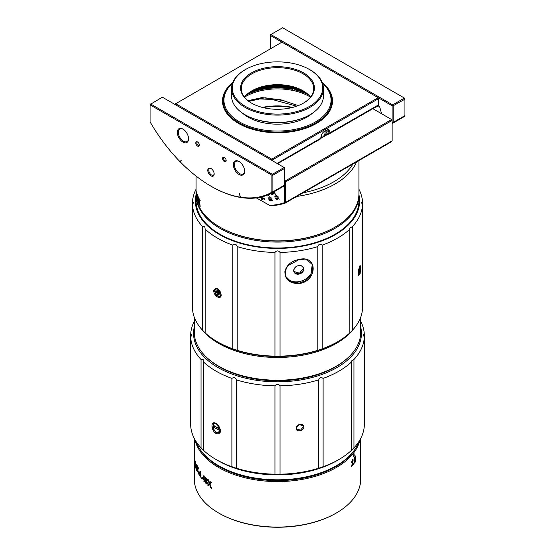 <?xml version="1.0" encoding="UTF-8"?>
<svg xmlns="http://www.w3.org/2000/svg" width="555" height="555" viewBox="0 0 555 555"><rect width="100%" height="100%" fill="white"/><g stroke="black" fill="none" stroke-linecap="round" stroke-linejoin="round"><path stroke-width="0.83" d="M242.556 113.192A41.618 24.025 0 0 0 248.071 117.126A41.618 24.025 0 0 0 312.444 113.192M322.601 83.465A53.557 30.92 180 0 1 311.071 124.23A53.557 30.92 180 0 1 239.628 122.003A53.557 30.92 180 0 1 232.399 83.465M322.517 83.215A54.279 31.337 180 0 1 331.779 100.732A54.279 31.337 180 0 1 298.271 129.683A54.279 31.337 180 0 1 239.115 122.891A54.279 31.337 180 0 1 223.221 100.732A54.279 31.337 180 0 1 232.483 83.215M248.578 92.997A47.043 27.16 180 0 1 306.422 92.997M248.869 92.775A45.961 26.536 180 0 1 306.131 92.775M249.174 92.553A44.872 25.905 180 0 1 305.826 92.553M249.479 92.338A43.789 25.28 180 0 1 305.521 92.338M249.799 92.116A42.7 24.656 180 0 1 305.201 92.116M250.125 91.894A41.618 24.025 180 0 1 304.875 91.894M250.465 91.672A40.529 23.4 180 0 1 304.535 91.672M250.811 91.45A39.447 22.776 180 0 1 304.189 91.45M251.165 91.228A38.357 22.145 180 0 1 303.835 91.228M251.533 91.006A37.275 21.52 180 0 1 303.467 91.006M244.436 97.063A36.186 20.896 180 0 1 303.085 90.784A36.186 20.896 180 0 1 310.564 97.063M303.342 103.195A36.186 20.896 0 0 0 313.686 88.564A36.186 20.896 0 0 0 303.085 73.794A36.186 20.896 0 0 0 263.653 69.264A36.186 20.896 0 0 0 241.314 88.564A36.186 20.896 0 0 0 251.658 103.195M251.401 103.043A36.914 21.312 0 0 0 303.599 103.043A36.914 21.312 0 0 0 303.599 72.906A36.914 21.312 0 0 0 251.401 72.906A36.914 21.312 0 0 0 251.401 103.043L251.401 103.043M245.511 106.442A45.233 26.113 180 0 1 245.511 69.507A45.233 26.113 180 0 1 309.489 69.507L309.489 69.507A45.233 26.113 180 0 1 309.482 106.442A45.233 26.113 180 0 1 245.511 106.442M309.995 69.805L309.489 69.507L309.995 69.805A45.961 26.536 180 0 1 323.461 88.564A45.961 26.536 180 0 1 295.087 113.081A45.961 26.536 180 0 1 245.005 107.33A45.961 26.536 180 0 1 231.539 88.564A45.961 26.536 180 0 1 245.005 69.805L245.511 69.507M231.539 88.564L231.539 95.953A45.961 26.536 0 0 0 245.005 114.719A45.961 26.536 0 0 0 309.995 114.719A45.961 26.536 0 0 0 323.461 95.953L323.461 88.564M245.511 115.01L245.005 114.719L245.511 115.01A45.233 26.113 0 0 0 309.489 115.01L309.995 114.719M284.063 100.677L265.297 97.798L248.071 100.726M284.666 180.701L285.18 180.992L284.666 181.88M285.18 180.992L391.622 119.54L372.856 108.697M285.686 181.88L285.693 202.311L392.135 140.859L392.135 120.421L285.686 181.88L285.18 181.582M392.135 120.421L391.622 119.54L392.135 120.421M284.666 185.03L284.666 168.394L284.153 167.506L272.38 174.305L150.578 103.979L150.072 104.867L271.874 175.186L272.894 175.186L272.9 191.85L284.666 185.03L284.666 201.999L285.686 202.284L285.291 203.04L391.733 141.594L392.135 140.859M285.291 203.04L285.263 203.054A138.771 80.121 60 0 1 270.327 205.725L256.327 197.92M175.144 103.875L174.547 104.222M284.666 201.999L284.236 202.769A138.042 79.698 60 0 1 269.231 205.371L270.327 205.725M270.909 197.629L269.931 197.108L270.68 197.823L268.058 197.851L268.19 198.211L271.555 198.177L270.909 197.629M271.797 193.064L272.678 194.597L271.985 192.96M269.487 194.222L270.021 194.985L269.681 194.132M268.301 194.756L269.321 196.789L268.495 194.673M270.653 193.66L271.36 194.812L270.847 193.563M272.914 192.432L273.997 194.375L273.102 192.328M274.024 191.794L276.015 195.707L274.205 191.69M277.41 196.095L276.439 195.7L277.216 196.338L274.746 196.761L274.898 197.122L278.062 196.574L277.41 196.095M277.805 199.405L277.382 198.19L278.298 198.197L279.165 199.3L278.548 197.851L276.806 197.844L277.257 199.328L275.946 198.537L276.113 197.899L275.599 198.295L276.341 199.689L277.535 199.668M275.946 198.537L276.307 198.267M276.113 197.899L275.599 198.295L276.154 197.975M263.014 199.398L262.793 198.211L263.785 198.517L264.513 199.751L264.125 198.301L262.231 197.733L262.612 199.092L261.162 198.045L261.467 197.552L260.829 197.726L261.37 199.169L262.931 199.453M261.162 198.045L261.606 197.934M261.467 197.552L261.086 197.58M271.853 199.55L270.549 199.127L268.904 199.425L269.175 200.626L270.84 201.035L272.248 200.473A0.694 0.402 -120 0 0 271.853 199.55M271.971 200.82L272.248 200.473M284.236 202.769L285.263 203.054M268.828 197.844L268.19 198.211M275.849 196.574L274.898 197.122M277.972 197.851L277.382 198.19M276.903 198.19L277.5 197.851M264.131 198.322L263.785 198.517M262.265 198.059L262.633 197.851M269.55 200.508L269.307 199.64L271.492 199.661L271.7 200.515L272.248 200.195L269.55 200.508M263.146 107.608A47.765 27.577 180 0 1 291.854 107.608M262.3 107.399A45.961 26.536 180 0 1 292.7 107.399M248.924 101.385L259.691 98.977L271.804 99.359L296.661 106.192M271.874 175.186L271.874 191.586L271.485 192.418A121.76 70.298 60 0 1 240.419 197.191L239.503 193.75L240.176 197.15A121.76 70.298 60 0 1 210.969 186.182A121.76 70.298 60 0 1 210.31 185.8A121.76 70.298 60 0 1 180.597 162.254L181.117 160.041L180.354 162.011A121.76 70.298 60 0 1 150.072 121.878L150.072 104.52L162.351 97.187L284.451 167.679L284.666 168.394L272.894 175.186M210.969 168.463A4.523 2.608 -120 0 0 207.771 170.309A4.523 2.608 -120 0 0 210.969 175.852A4.523 2.608 -120 0 0 214.168 174.006A4.523 2.608 -120 0 0 210.969 168.463L210.969 168.463M188.561 138.833A7.964 4.6 -120 0 0 182.928 129.079A7.964 4.6 -120 0 0 177.302 132.333A7.964 4.6 -120 0 0 182.928 142.08A7.964 4.6 -120 0 0 188.561 138.833M244.637 171.211A7.964 4.6 -120 0 0 239.011 161.456A7.964 4.6 -120 0 0 233.377 164.71A7.964 4.6 -120 0 0 239.011 174.457A7.964 4.6 -120 0 0 244.637 171.211M226.162 160.541A2.532 1.464 -120 0 0 224.366 157.44A2.532 1.464 -120 0 0 222.576 158.473A2.532 1.464 -120 0 0 224.366 161.574A2.532 1.464 -120 0 0 226.162 160.541M199.363 145.07A2.532 1.464 -120 0 0 197.573 141.969A2.532 1.464 -120 0 0 195.783 143.003A2.532 1.464 -120 0 0 197.573 146.104A2.532 1.464 -120 0 0 199.363 145.07M271.485 192.418L272.512 192.668A122.482 70.714 60 0 1 211.483 186.48L210.969 186.182M240.419 197.191L240.759 197.372A122.121 70.506 60 0 1 240.523 197.33L240.176 197.15M272.9 191.85L272.533 192.654L284.292 185.87L284.659 185.065M272.894 191.829L271.874 191.586M272.38 174.305L272.38 174.894M180.521 162.088L181.256 160.187M197.851 142.149A1.811 1.048 -120 0 0 197.178 142.17A1.811 1.048 -120 0 0 196.803 143.003A1.811 1.048 -120 0 0 198.086 145.216A1.811 1.048 -120 0 0 198.988 145.306A1.811 1.048 -120 0 0 199.342 144.737M224.643 157.62A1.811 1.048 -120 0 0 223.977 157.641A1.811 1.048 -120 0 0 223.603 158.473A1.811 1.048 -120 0 0 224.879 160.686A1.811 1.048 -120 0 0 225.788 160.777A1.811 1.048 -120 0 0 226.135 160.208M239.274 161.616A7.236 4.176 -120 0 0 235.903 161.394A7.236 4.176 -120 0 0 234.404 164.71A7.236 4.176 -120 0 0 239.524 173.569A7.236 4.176 -120 0 0 243.139 173.93A7.236 4.176 -120 0 0 244.63 170.898M183.192 129.239A7.236 4.176 -120 0 0 179.827 129.017A7.236 4.176 -120 0 0 178.322 132.333A7.236 4.176 -120 0 0 183.441 141.192A7.236 4.176 -120 0 0 187.063 141.553A7.236 4.176 -120 0 0 188.554 138.528M211.24 168.63A3.802 2.192 -120 0 0 209.582 168.574A3.802 2.192 -120 0 0 208.999 171.613A3.802 2.192 -120 0 0 211.483 174.964A3.802 2.192 -120 0 0 213.384 175.151A3.802 2.192 -120 0 0 214.161 173.687M326.798 130.113A3.621 2.088 -60 0 1 326.846 130.668L326.964 134.803A100.046 57.762 60 0 0 329.233 133.852L378.059 105.693L378.739 105.984A100.774 58.185 60 0 1 375.478 107.184M320.506 138.015L322.642 137.265L326.971 134.282M325.417 135.184A4.343 2.504 120 0 0 326.083 132.589A4.343 2.504 120 0 0 325.473 130.82M277.576 163.704L320.429 138.965L321.067 136.912A4.343 2.504 120 0 1 324.141 131.59L326.805 130.05A4.343 2.504 120 0 1 329.878 131.826L329.878 132.846L328.976 133.318L329.233 133.852M329.878 132.846L378.6 104.826L378.059 105.693M277.091 163.427L320.97 138.098M272.248 160.631L272.248 160.041L378.697 98.582L378.6 104.826M329.975 132.895L329.746 133.582M326.846 134.171A99.324 57.345 60 0 0 328.851 133.29L328.976 133.318M320.811 138.355L326.964 134.803M321.067 137.418A3.621 2.088 120 0 0 322.393 137.085A3.621 2.088 120 0 0 322.448 137.05A3.621 2.088 120 0 0 322.497 137.023A3.621 2.088 120 0 0 325.057 132.589A3.621 2.088 120 0 0 324.689 131.271M322.587 137.293L321.116 136.28M316.135 123.626A54.279 31.337 0 0 0 331.779 101.614L331.779 100.732M174.992 104.139L175.505 103.598L271.735 159.153L272.248 160.041L271.228 160.041L271.735 159.153L378.184 97.701L281.954 42.138L174.992 104.139M298.222 105.61L280.566 99.775L262.092 97.631M232.725 82.577A55.007 31.76 0 0 0 238.608 123.481L238.608 123.481A55.007 31.76 0 0 0 316.392 123.481A55.007 31.76 0 0 0 322.275 82.577M378.184 97.701L378.697 98.582L378.184 97.701M310.495 97.146A45.233 26.113 0 0 0 309.489 96.542A45.233 26.113 0 0 0 244.505 97.146M298.278 105.589L280.677 99.74L261.696 97.645L248.036 100.698M308.622 94.898A45.961 26.536 0 0 0 294.982 89.882L293.311 90.236L292.402 89.32A45.961 26.536 0 0 0 246.378 94.898M223.221 100.732L223.221 101.614A54.279 31.337 0 0 0 238.865 123.626M295.815 89.404L294.982 89.882M292.402 89.32L293.255 88.828M328.851 133.29L328.851 131.826A3.621 2.088 120 0 0 328.102 130.168A3.621 2.088 120 0 0 326.291 130.349L326.805 130.05L326.291 130.349M404.449 116.494L404.928 115.19L404.449 116.494L392.794 123.224A122.482 70.714 60 0 1 392.135 123.592M392.135 120.074L392.135 105.755L393.162 105.755L393.162 122.419L392.135 122.766L392.794 123.224L393.162 122.419L404.664 115.773M281.954 42.138L270.549 35.555L270.334 48.847M270.334 35.68L270.334 34.84L270.847 34.549L392.649 104.867L392.135 105.755L378.697 97.992M378.191 105.478A2.171 1.256 -120 0 1 378.475 105.61L378.475 105.61A2.171 1.256 -120 0 1 379.918 107.621L381.528 113.706M270.549 35.555L270.847 34.549L282.62 27.75L404.928 98.367L404.928 99.199L393.162 105.755L392.649 104.867L404.422 98.069L404.72 99.081M404.928 115.19L404.928 99.199M358.315 271.284L358.731 269.203M358.946 268.398L359.161 269.466L359.647 268.419L359.161 272.359L358.731 273.289L358.731 271.756L358.239 272.803L358.239 271.832M359.98 265.824L360.403 267.912L359.834 272.977L358.363 275.433M358.121 273.636L358.488 275.682L360.077 273.788L360.847 267.753L360.195 265.588L358.121 273.636M352.39 330.322A85.04 49.097 -0 0 0 362.505 308.531L362.505 204.816A85.04 49.097 180 0 1 352.39 226.613L352.39 330.322L349.844 332.868L349.719 228.154L352.39 226.613M232.795 245.116A85.04 49.097 180 0 1 205.163 229.159L205.163 332.868A85.04 49.097 -0 0 0 217.366 341.776A85.04 49.097 -0 0 0 232.795 348.824L232.795 245.116C234.973 243.694 236.444 244.186 237.207 246.587L237.207 350.295A85.04 49.097 -0 0 0 274.954 356.137L274.954 252.428A85.04 49.097 180 0 1 237.207 246.587M205.163 332.868L202.61 330.322L202.61 226.613L204.795 226.697L205.163 229.159M217.366 341.776L218.393 342.366A83.59 48.264 -0 0 0 336.607 342.366L337.634 341.776A85.04 49.097 -0 0 0 349.844 332.868M322.205 348.824L317.8 350.295L317.8 246.587C318.556 244.186 320.027 243.694 322.205 245.116L322.205 348.824A85.04 49.097 -0 0 0 337.634 341.776M274.954 252.428C276.654 250.409 278.346 250.409 280.046 252.428L280.046 356.137A85.04 49.097 -0 0 0 317.8 350.295M280.046 356.137L274.954 356.137M237.207 350.295L232.795 348.824M221.209 294.816L217.366 288.447L213.758 290.515C213.404 295.961 221.285 300.56 221.209 294.816L220.127 296.779L216.332 295.51L214.285 290.522L215.236 288.316L217.498 288.524M192.495 305.59L192.495 201.881L193.542 202.464L192.495 204.823L192.495 308.531A85.04 49.097 0 0 0 202.61 330.322M358.918 189.179A85.04 49.097 180 0 1 362.505 201.881L362.505 204.816L361.458 202.464L362.505 201.881M358.918 194.694A82.147 47.425 180 0 1 303.987 245.879A82.147 47.425 180 0 1 206.363 224.699A82.147 47.425 180 0 1 196.081 194.694M317.8 246.587A85.04 49.097 180 0 1 280.046 252.428M349.844 229.159A85.04 49.097 180 0 1 322.205 245.116M299.513 259.345C291.507 260.905 286.637 264.943 284.888 271.464C284.861 279.692 289.738 283.73 299.513 283.57C317.592 280.67 317.855 255.016 299.513 259.345L307.317 260.094L312.25 264.52L310.703 275.682L305.84 280.559L299.416 283.071L291.299 281.94L285.991 276.709L285.214 271.194L287.67 265.838L299.416 259.435M312.063 264.152A14.472 11.419 -24.9 0 1 298.763 281.662A14.472 11.419 -24.9 0 1 285.811 276.307M303.828 269.057A5.245 4.142 155.1 0 0 298.763 265.561A5.245 4.142 155.1 0 0 293.692 270.625A5.245 4.142 155.1 0 0 298.763 274.128A5.245 4.142 155.1 0 0 303.828 269.057M303.384 268.911A4.884 3.85 155.1 0 0 303.099 267.586A4.884 3.85 155.1 0 0 297.848 265.838A4.884 3.85 155.1 0 0 293.949 270.368A4.884 3.85 155.1 0 0 294.233 271.7A4.884 3.85 155.1 0 0 299.492 273.442A4.884 3.85 155.1 0 0 303.384 268.911M294.171 271.555L299.464 273.213L303.252 268.627L303.03 267.448M192.495 201.881A85.04 49.097 180 0 1 196.081 189.179M202.61 226.613A85.04 49.097 180 0 1 192.495 204.823M196.081 195.076L196.081 200.986A81.418 47.009 0 0 0 206.987 224.491A81.418 47.009 0 0 0 298.576 246.392A81.418 47.009 0 0 0 358.918 200.986L358.918 195.076A81.418 47.009 180 0 1 298.576 240.481A81.418 47.009 180 0 1 206.987 218.58A81.418 47.009 180 0 1 196.081 195.076A81.418 47.009 180 0 1 196.081 194.486M358.918 194.486A81.418 47.009 180 0 1 358.918 195.076M352.952 329.712A83.229 48.056 180 0 1 336.351 343.399A83.229 48.056 180 0 1 218.649 343.399A83.229 48.056 180 0 1 202.048 329.712M194.271 317.134L194.271 332.174A83.229 48.056 0 0 0 218.649 366.154A83.229 48.056 0 0 0 336.351 366.154L336.351 366.154A83.229 48.056 0 0 0 360.729 332.174L360.729 317.134M219.156 366.446L218.649 366.154L219.156 366.446A82.508 47.633 0 0 0 335.844 366.446L336.351 366.154M360.729 327.006A83.958 48.472 180 0 1 304.508 379.252A83.958 48.472 180 0 1 204.795 357.593A83.958 48.472 180 0 1 194.271 327.006M207.403 358.086A82.147 47.425 -0 0 0 219.412 366.89A82.147 47.425 -0 0 0 335.588 366.89A82.147 47.425 -0 0 0 347.596 358.086M201.042 359.508A86.851 50.144 180 0 1 190.684 337.19L190.684 425.539A86.851 50.144 -0 0 0 201.042 447.85L201.042 359.508L203.227 359.591L203.713 361.048L203.595 450.403L201.042 447.85M190.684 422.598L190.684 334.249A86.851 50.144 180 0 1 194.271 321.4M190.684 334.249L191.739 334.832L190.684 337.19M231.886 378.392C234.071 376.97 235.542 377.462 236.298 379.863L236.298 468.205L231.886 466.734L231.886 378.392A86.851 50.144 180 0 1 203.595 362.054M274.954 385.843C276.654 383.824 278.346 383.824 280.046 385.843L280.046 474.185L274.954 474.185L274.954 385.843A86.851 50.144 180 0 1 236.298 379.863M318.702 379.863C319.458 377.462 320.929 376.97 323.114 378.392L323.114 466.734L318.702 468.205L318.702 379.863A86.851 50.144 180 0 1 280.046 385.843M351.405 362.054L351.287 361.048L353.958 359.508L353.958 447.85L351.405 450.403L351.405 362.054A86.851 50.144 180 0 1 323.114 378.392M353.958 447.85A86.851 50.144 0 0 0 364.316 425.539L364.316 337.19A86.851 50.144 180 0 1 353.958 359.508M364.316 337.19L363.261 334.832L364.316 334.249L364.316 337.19M360.729 321.4A86.851 50.144 180 0 1 364.316 334.249M323.114 466.734A86.851 50.144 0 0 0 338.911 459.519A86.851 50.144 0 0 0 351.405 450.403M280.046 474.185A86.851 50.144 0 0 0 318.702 468.205M236.298 468.205A86.851 50.144 0 0 0 274.954 474.185M203.595 450.403A86.851 50.144 0 0 0 216.089 459.519A86.851 50.144 0 0 0 231.886 466.734M216.089 459.519L218.136 460.706A83.958 48.472 0 0 0 336.864 460.706L338.911 459.519M195.915 441.26A83.229 48.056 0 0 0 218.649 465.728A83.229 48.056 0 0 0 319.118 473.366A83.229 48.056 -0 0 0 336.351 465.728A83.229 48.056 -0 0 0 359.085 441.26M218.649 465.728L219.156 466.02A82.508 47.633 0 0 0 318.75 473.595A82.508 47.633 -0 0 0 335.844 466.02L336.351 465.728M355.013 449.252A82.508 47.633 180 0 1 219.156 466.616A82.508 47.633 180 0 1 199.987 449.252M360.056 439.643A83.229 48.056 180 0 1 304.376 479A83.229 48.056 180 0 1 218.649 467.497A83.229 48.056 180 0 1 194.944 439.643M194.271 438.388L194.271 479.02A83.229 48.056 0 0 0 218.649 513L218.649 513A83.229 48.056 0 0 0 336.351 513A83.229 48.056 0 0 0 360.729 479.02L360.729 443.341A83.229 48.056 180 0 1 360.722 444.132L360.722 443.403A341.602 339.882 -8.7 0 0 360.736 440.642A341.602 339.882 -8.7 0 0 360.729 438.394L360.729 440.642M194.271 458.201L194.271 456.259M194.777 461.267L194.472 457.223L194.777 461.267M195.36 461.913L195.304 462.773A83.229 48.056 180 0 1 195.187 462.329L195.388 461.025M195.672 462.024L195.166 465.964A83.229 48.056 180 0 0 195.839 468.219L195.839 467.497A83.229 48.056 0 0 1 195.291 465.721L195.839 464.112L195.492 461.309M195.353 465.291L195.769 465.007M195.637 464.348L195.866 463.661M194.902 464.861A83.229 48.056 180 0 0 195.02 465.361L195.02 464.431A83.229 48.056 180 0 1 194.902 463.931L195.02 464.847M196.505 469.995A83.229 48.056 180 0 0 196.678 470.404L196.678 468.996A83.229 48.056 180 0 0 196.893 469.488L196.893 468.85A83.229 48.056 180 0 1 196.678 468.351L196.678 464.695A83.229 48.056 180 0 1 196.505 464.292A309.371 130.945 -176 0 0 195.943 466.401L196.123 467.109A83.049 47.952 0 0 0 196.685 468.566L196.678 469.974M196.505 468.593A83.229 48.056 180 0 1 195.95 467.13M198.184 467.601A313.055 138.521 -175.9 0 0 197.719 468.968A332.542 328.962 26.3 0 1 197.296 465.874A83.229 48.056 180 0 1 197.018 465.27A314.713 312.014 -150.6 0 0 197.559 469.308A296.044 124.806 -176 0 0 196.963 471.084A83.229 48.056 180 0 0 197.247 471.667A316.156 139.305 4.1 0 1 197.705 470.21A332.438 328.664 -154.4 0 0 198.19 473.519A83.229 48.056 180 0 0 198.544 474.137A300.373 297.924 30.2 0 1 197.864 469.877A287.011 121.136 4 0 1 198.517 468.191A83.229 48.056 180 0 1 198.19 467.601M198.662 472.576L198.662 471.785A83.229 48.056 0 0 0 199.356 472.915L199.356 473.706A83.229 48.056 180 0 1 198.662 472.576L198.836 472.076M201.09 477.092L200.494 477.016L199.932 475.413L199.932 470.987L199.758 475.455L200.327 477.057L200.924 477.133L200.931 472.7L200.327 471.098L199.765 471.022L200.327 471.098M200.494 477.016L200.924 477.133M201.652 478.722A83.229 48.056 180 0 0 202.062 479.236L202.062 478.306A83.229 48.056 180 0 1 201.652 477.793L201.652 478.722L201.819 478.008M203.838 475.6A242.632 102.696 -176 0 0 202.533 477.682L202.7 478.361A83.049 47.952 0 0 0 204.004 479.853L204.004 481.261A83.049 47.952 0 0 0 204.226 481.504M203.845 481.31A83.229 48.056 180 0 0 204.226 481.726L204.226 480.318A83.229 48.056 180 0 0 204.705 480.817L204.705 480.179A83.229 48.056 180 0 1 204.226 479.673L204.226 476.017A83.229 48.056 180 0 1 203.845 475.6M203.845 479.902A83.229 48.056 180 0 1 202.54 478.41M205.239 479.201L205.343 482.517L206.189 483.835L207.077 484.182L207.431 483.225L206.814 481.247L207.306 480.463L206.994 479.055L205.419 477.55L205.239 479.201L205.579 477.494M205.586 480.068L205.156 480.207L205.586 480.068M211.573 488.268A194.625 193.043 30.2 0 1 209.95 483.967A187.673 79.212 4 0 1 211.524 482.323A83.229 48.056 180 0 1 210.733 481.712A204.462 90.472 -175.9 0 0 209.589 483.051A220.55 218.177 26.3 0 1 208.534 479.929A83.229 48.056 180 0 1 207.82 479.305A212.843 211.018 -150.6 0 0 209.193 483.384A202.325 85.297 -176 0 0 207.702 485.119A83.229 48.056 180 0 0 208.402 485.722A211.628 93.24 4.1 0 1 209.554 484.293A215.035 212.593 -154.4 0 0 210.727 487.63A83.229 48.056 180 0 0 211.58 488.268M360.722 442.696A83.229 48.056 180 0 1 360.729 443.341M353.965 453.706L353.597 456.536C353.792 457.049 353.979 456.793 354.173 455.766L354.055 453.678M352.342 459.7L352.904 459.471L353.119 460.463L351.974 465.485A83.229 48.056 0 0 0 353.271 463.904L353.271 464.632A83.229 48.056 180 0 1 351.599 466.63L352.834 460.345M352.147 461.233L352.009 462.44L351.988 461.184M352.633 463.307L353.07 459.512L351.891 460.99L351.669 462.835A83.229 48.056 0 0 0 352.009 462.44M352.904 459.471L352.501 459.748M354.721 457.264L354.673 462.377L355.658 460.9L355.845 459.332L355.616 455.919L354.721 457.264M355.353 458.388L355.769 458.603L355.353 458.388L355.616 455.919L355.179 456.168M354.673 462.377L355.179 462.128L354.506 462.343M354.055 462.676A83.229 48.056 180 0 1 353.715 463.127L353.715 464.056A83.229 48.056 180 0 0 354.055 463.598L354.055 462.676M219.156 513.299L218.649 513L219.156 513.299A82.508 47.633 0 0 0 335.844 513.299L336.351 513M360.736 443.07A346.077 344.211 171.6 0 0 360.736 441.759A346.077 344.211 171.6 0 0 360.736 439.851M354.007 453.955L354.007 455.724C353.812 456.744 353.625 457.001 353.431 456.494M351.974 465.485L352.467 463.265M353.271 464.632L353.112 464.112M351.606 466.394A83.049 47.952 0 0 0 353.112 464.584M355.595 458.569L355.013 462.093M355.325 456.737L354.666 458.257L354.929 458.777L355.422 456.758L355.179 458.631M355.179 461.406L354.707 461.517L354.714 460.026L355.471 459.186L355.179 461.406L354.881 460.06L355.471 459.186M353.896 462.898L354.055 463.598M194.743 463.037L194.708 462.655M194.694 460.837L194.583 457.993L194.77 460.83M195.367 462.308L195.443 461.018M195.839 467.664A83.049 47.952 0 0 1 195.346 465.95L195.166 465.964M195.409 464.66L195.346 465.909M196.123 466.79L195.95 466.401M196.137 466.38A309.711 131.369 4 0 1 196.609 464.556M196.893 469.065A83.049 47.952 0 0 1 196.852 468.968L196.685 468.566M196.678 467.927L196.678 465.367M196.505 467.948A83.229 48.056 180 0 1 196.102 466.915A312.631 133.353 4 0 1 196.498 465.395M197.559 469.308L197.74 469.28A315.067 312.326 29.2 0 1 197.282 465.888M196.963 471.084L197.157 471.056A296.349 125.208 4 0 1 197.746 469.28M198.281 467.83A313.402 138.951 4.1 0 0 197.906 468.94L197.719 468.968M198.371 473.484A332.833 329.004 25.5 0 1 197.892 470.175L197.705 470.21M197.15 471.056A83.049 47.952 0 0 0 197.316 471.417M198.836 472.541A83.049 47.952 0 0 0 199.356 473.401M199.932 470.987L200.494 471.056M200.494 476.294C200.868 476.544 201.028 475.989 200.979 474.636L200.209 471.688M200.619 476.426L199.862 473.401C199.828 472.041 199.98 471.514 200.327 471.819L200.813 474.678C200.82 476.197 200.66 476.752 200.327 476.336M202.54 477.682L202.7 478.361M202.714 477.633A242.819 103.001 4 0 1 203.879 475.753M204.705 480.602A83.049 47.952 0 0 1 204.386 480.269L204.226 480.318M204.004 481.261L204.004 479.853M204.004 476.655L203.845 479.256L204.004 476.655M202.901 478.202A244.36 104.229 4 0 1 203.838 476.703M202.908 478.202A83.229 48.056 0 0 0 203.845 479.256M205.745 480.019L205.392 479.152M207.23 484.127L206.349 483.787L205.503 482.468L205.308 480.158M205.94 478.354L206.953 480.006L206.626 480.526L205.766 479.707L205.759 478.417L206.189 478.597L206.779 480.477M206.189 483.114L206.876 483.259L206.349 483.065L206.876 483.259L207.077 482.704L205.836 480.783L206.925 482.76L206.724 483.315L205.669 482.302L205.85 480.776M209.193 483.384L209.353 483.322A212.967 211.115 29.2 0 1 208.118 479.659M207.702 485.119L207.868 485.056A202.422 85.525 4 0 1 209.353 483.322M210.747 481.802A204.573 90.701 4.1 0 0 209.748 482.989L209.589 483.051M211.476 488.018A83.049 47.952 0 0 1 210.879 487.561L210.727 487.63M210.886 487.561A215.167 212.697 25.5 0 1 209.714 484.224L209.554 484.293M207.861 485.056A83.049 47.952 0 0 0 208.486 485.604M216.089 423.472C210.643 419.851 210.581 430.382 216.089 433.524L220.599 430.59L216.346 423.625M303.814 426.941C304.119 422.778 295.884 424.02 296.092 428.134C295.843 432.4 304.078 431.166 303.814 426.941L303.148 425.817L299.284 424.568L296.363 427.877L296.578 428.862L300.484 430.201L303.356 426.795M220.592 430.43L219.315 433.316L216.346 433.08L212.697 427.898L213.529 423.292L216.221 423.555M220.64 429.501L213.071 425.13A5.425 3.136 60 0 1 214.14 423.354A5.425 3.136 60 0 1 215.035 423.104M220.64 430.978L213.071 426.906L214.091 426.018L220.488 429.709M220.495 431.561A5.425 3.136 60 0 1 219.572 432.754A5.425 3.136 60 0 1 216.852 432.484A5.425 3.136 60 0 1 216.727 432.407M220.127 430.978A5.064 2.928 60 0 1 216.603 432.338L216.603 432.338A5.064 2.928 60 0 1 213.071 426.906M213.071 425.428A5.064 2.928 60 0 1 216.603 424.069A5.064 2.928 60 0 1 220.127 429.501M210.997 361.069A81.418 47.009 -0 0 0 219.669 367.042M335.331 367.042A81.418 47.009 -0 0 0 344.003 361.069M219.801 292.86L219.801 294.219L218.469 293.456L218.469 294.989L217.289 294.31L217.289 292.776L215.957 292.006L215.957 290.647L217.289 291.41L217.289 289.876L218.469 290.556L218.469 292.096L219.801 292.86M218.469 293.456L219.031 292.658L219.801 293.096M217.289 294.31L218.469 294.101M217.289 292.776L218.261 292.214L218.261 293.983M216.727 291.091L215.957 292.006M216.727 291.326L218.261 292.214M217.289 291.41L218.261 291.326L218.261 290.438M359.647 269.779L358.946 269.508M359.161 270.826L358.585 270.701M358.731 272.359L359.161 272.359M358.731 271.756L358.287 271.499M359.161 269.466L358.731 269.557M196.081 176.088L196.081 193.896A81.418 47.009 -0 0 0 219.926 227.134L220.439 227.432A80.697 46.592 -0 0 0 334.561 227.432L335.074 227.134A81.418 47.009 0 0 0 358.918 193.896L358.918 160.534M219.926 227.134A81.418 47.009 -0 0 0 335.074 227.134L334.561 227.432M356.615 161.866A81.418 47.009 180 0 1 335.074 183.996A81.418 47.009 180 0 1 296.745 196.435M196.248 191.732L196.532 195.859L196.303 191.732M196.72 197.407A81.418 47.009 180 0 0 196.831 197.899L196.831 196.97A81.418 47.009 180 0 1 196.72 196.477L196.831 197.4M197.545 198.843L197.365 198.461A81.418 47.009 180 0 1 196.963 197.039L196.963 196.317A333.721 139.86 172.8 0 1 197.358 194.16A81.418 47.009 180 0 0 197.497 194.548L197.497 198.204A81.418 47.009 180 0 0 197.656 198.683L197.656 199.321A81.418 47.009 180 0 1 197.497 198.85L197.497 200.258A81.418 47.009 180 0 1 197.365 199.862L197.497 199.855M197.365 198.461L197.365 199.862M197.941 199.453L198.496 202.533L198.461 197.413L197.899 196.005L198.093 198.503M198.981 203.983A349.033 152.313 -7.3 0 1 199.425 202.478A371.711 365.905 138.8 0 0 199.876 205.732A81.418 47.009 180 0 0 200.209 206.321A336.448 332.299 -46.9 0 1 199.571 202.124A320.693 134.019 -7.2 0 1 200.189 200.376A81.418 47.009 180 0 1 199.883 199.821A349.185 153.034 172.7 0 0 199.432 201.236A368.062 362.54 -42.1 0 1 199.03 198.184A81.418 47.009 180 0 1 198.773 197.608A345.973 341.554 134.1 0 0 199.287 201.597A324.55 135.469 172.8 0 0 198.718 203.428A81.418 47.009 180 0 0 198.988 203.983M352.918 164.002A79.615 45.961 180 0 1 333.798 181.776A79.615 45.961 180 0 1 303.002 192.821M196.553 195.617L196.519 195.228M196.303 192.176L196.394 195.089L196.303 192.176M197.254 197.441A81.238 46.904 0 0 0 197.545 198.44M197.15 196.297A334.138 140.346 -7.2 0 1 197.483 194.507M197.497 195.249L197.358 195.263A337.981 142.753 -7.2 0 0 197.067 196.81A81.418 47.009 180 0 0 197.365 197.816L197.365 195.263M198.01 197.649L198.079 195.984M198.35 202.221L198.052 200.959M197.989 199.28L198.17 201.527L197.989 199.28L198.537 200.175M198.17 201.527L198.544 201.666L198.44 201.118M198.017 196.858L198.17 198.745L198.017 196.858L198.51 197.615M198.17 198.745L198.572 198.385M198.718 203.428L198.912 203.401A324.939 135.94 -7.2 0 1 199.474 201.562A346.417 341.949 -45.7 0 1 199.037 198.246M199.62 201.201A349.636 153.548 -7.3 0 1 199.973 200.077M200.064 205.704A372.211 366.349 -41 0 1 199.613 202.443M276.778 199.432L276.341 199.689M270.84 201.035L272.255 200.216M270.334 200.66L269.848 200.938M329.878 131.826L328.851 131.826L326.846 130.668M359.612 266.504A4.162 0.881 -81.2 0 1 360.022 268.287A4.162 0.881 -81.2 0 1 359.356 272.866A4.162 0.881 -81.2 0 1 358.176 274.649M360.403 267.912L360.847 267.753M299.416 283.071L299.513 283.57M216.346 433.08L216.089 433.524M214.285 290.522L213.758 290.515M221.084 295.42A4.523 2.608 60 0 1 220.397 296.203A4.523 2.608 60 0 1 218.004 295.898M214.938 290.438A4.523 2.608 60 0 1 215.874 288.371A4.523 2.608 60 0 1 216.554 288.163M214.938 290.737A4.162 2.4 60 0 1 217.879 289.037A4.162 2.4 60 0 1 220.821 294.136A4.162 2.4 60 0 1 217.879 295.829A4.162 2.4 60 0 1 214.938 290.737M277.888 198.961L277.257 199.328M263.153 198.78L262.612 199.092M270.209 199.12L269.307 199.64M357.906 275.023C358.391 276.161 360.105 271.659 360.035 268.238C359.938 266.532 359.689 265.817 359.286 266.088M214.667 423.049L214.14 423.354M220.196 432.394L219.572 432.754M220.904 295.912L220.397 296.203C217.976 296.953 216.124 295.08 214.834 290.584L216.304 288.121"/></g></svg>
